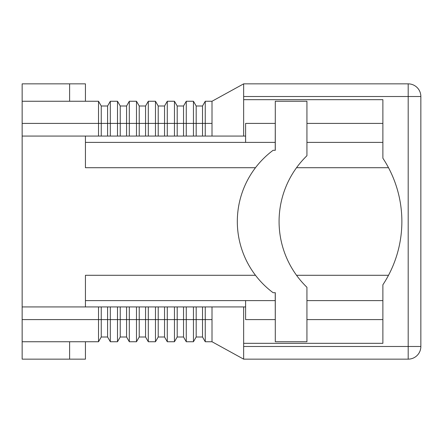 <?xml version="1.0" encoding="UTF-8"?>
<svg xmlns="http://www.w3.org/2000/svg" width="443" height="443" viewBox="0 0 443 443"><rect width="100%" height="100%" fill="white"/><g stroke="black" fill="none" stroke-linecap="round" stroke-linejoin="round"><path stroke-width="0.66" d="M22.15 107.743L22.15 123.409L98.518 123.409L98.518 101.259L22.15 101.259L22.15 107.743M243.65 343.325L243.65 359.146L408.191 359.146A12.659 12.659 0 0 0 420.85 346.487L420.85 96.513A12.659 12.659 0 0 0 408.191 83.854L243.65 83.854L243.65 99.675L382.879 99.675L382.879 158.212A114.97 114.97 0 0 1 382.879 284.788L382.879 343.325L243.65 343.325L243.65 306.938L245.61 306.938M98.518 306.938L101.259 306.938L101.259 336.996L98.518 341.741L98.518 306.938L22.15 306.938L22.15 123.409M101.259 306.938L107.588 306.938L107.588 319.591L22.15 319.591L22.15 341.741L98.518 341.741M117.5 335.257L117.5 306.938L110.324 306.938L110.324 341.741L117.5 341.741L117.5 335.257M136.488 335.257L136.488 306.938L129.312 306.938L129.312 341.741L136.488 341.741L136.488 335.257M155.476 335.257L155.476 306.938L148.3 306.938L148.3 341.741L155.476 341.741L155.476 335.257M174.459 335.257L174.459 306.938L167.282 306.938L167.282 341.741L174.459 341.741L174.459 335.257M193.447 335.257L193.447 306.938L196.188 306.938L196.188 336.996L193.447 341.741L193.447 335.257M174.459 306.938L186.27 306.938L186.27 341.741L193.447 341.741M196.188 306.938L205.253 306.938L205.253 341.741L202.512 336.996L196.188 336.996M110.324 107.743L110.324 136.062L117.5 136.062L117.5 101.259L110.324 101.259L110.324 107.743M129.312 107.743L129.312 136.062L136.488 136.062L136.488 101.259L129.312 101.259L129.312 107.743M148.3 107.743L148.3 136.062L155.476 136.062L155.476 101.259L148.3 101.259L148.3 107.743M167.282 107.743L167.282 136.062L174.459 136.062L174.459 101.259L167.282 101.259L167.282 107.743M186.27 107.743L186.27 136.062L193.447 136.062L193.447 101.259L186.27 101.259L186.27 107.743M202.512 136.062L196.188 136.062L196.188 123.409L212.009 123.409L212.009 101.259L205.253 101.259L205.253 136.062L202.512 136.062L202.512 106.004L196.188 106.004L193.447 101.259M196.188 136.062L193.447 136.062M186.27 136.062L183.529 136.062L183.529 123.409L196.188 123.409L196.188 106.004M205.253 101.259L202.512 106.004M205.253 136.062L212.009 136.062L212.009 123.409M183.529 136.062L177.2 136.062L177.2 106.004L174.459 101.259M177.2 136.062L174.459 136.062M186.27 101.259L183.529 106.004L177.2 106.004M167.282 136.062L164.541 136.062L164.541 123.409L183.529 123.409L183.529 106.004M164.541 136.062L158.212 136.062L158.212 106.004L155.476 101.259M158.212 136.062L155.476 136.062M167.282 101.259L164.541 106.004L158.212 106.004M148.3 136.062L145.559 136.062L145.559 123.409L164.541 123.409L164.541 106.004M145.559 136.062L139.229 136.062L139.229 106.004L136.488 101.259M139.229 136.062L136.488 136.062M148.3 101.259L145.559 106.004L139.229 106.004M129.312 136.062L126.571 136.062L126.571 123.409L145.559 123.409L145.559 106.004M126.571 136.062L120.241 136.062L120.241 106.004L117.5 101.259M120.241 136.062L117.5 136.062M129.312 101.259L126.571 106.004L120.241 106.004M110.324 136.062L107.588 136.062L107.588 123.409L126.571 123.409L126.571 106.004M110.324 101.259L107.588 106.004L101.259 106.004L98.518 101.259M107.588 136.062L101.259 136.062L101.259 123.409L107.588 123.409L107.588 106.004M101.259 136.062L98.518 136.062L98.518 123.409L101.259 123.409L101.259 106.004M202.512 306.938L202.512 336.996M205.253 341.741L212.009 341.741L212.009 319.591L183.529 319.591L183.529 336.996L177.2 336.996L174.459 341.741M243.65 306.938L205.253 306.938M107.588 306.938L110.324 306.938M117.5 306.938L129.312 306.938M136.488 306.938L148.3 306.938M155.476 306.938L167.282 306.938M193.447 306.938L186.27 306.938M212.009 306.938L212.009 319.591M177.2 306.938L177.2 336.996M183.529 306.938L183.529 319.591L164.541 319.591L164.541 336.996L158.212 336.996L155.476 341.741M186.27 341.741L183.529 336.996M158.212 306.938L158.212 336.996M164.541 306.938L164.541 319.591L145.559 319.591L145.559 336.996L139.229 336.996L136.488 341.741M167.282 341.741L164.541 336.996M139.229 306.938L139.229 336.996M145.559 306.938L145.559 319.591L126.571 319.591L126.571 336.996L120.241 336.996L117.5 341.741M148.3 341.741L145.559 336.996M120.241 306.938L120.241 336.996M126.571 306.938L126.571 319.591L107.588 319.591L107.588 336.996L101.259 336.996M129.312 341.741L126.571 336.996M110.324 341.741L107.588 336.996M22.15 319.591L22.15 306.938M22.15 101.259L22.15 83.854L85.438 83.854L85.438 101.259M22.15 341.741L22.15 359.146L85.438 359.146L85.438 341.741M255.489 167.709L85.438 167.709L85.438 136.062M296.533 167.709L388.505 167.709M255.489 275.291L85.438 275.291L85.438 306.938M296.533 275.291L388.505 275.291M245.61 136.062L243.65 136.062L243.65 99.675M243.65 359.146L212.009 341.741M212.009 101.259L243.65 83.854M243.65 136.062L212.009 136.062M22.15 136.062L98.518 136.062M275.23 123.409L245.61 123.409L245.61 142.391L275.23 142.391M275.23 319.591L245.61 319.591L245.61 300.609L85.438 300.609M275.291 115.496L275.23 150.304M275.291 327.504L275.23 292.696M275.291 101.259L275.291 150.304L273.098 150.304A88.727 88.727 0 0 0 273.098 292.696L275.291 292.696L275.291 341.741L306.938 341.741L306.938 287.285A91.596 91.596 0 0 1 306.938 155.714L306.938 101.259L275.291 101.259M243.65 96.513L420.85 96.513A12.659 12.659 0 0 0 417.145 87.559M417.145 355.441A12.659 12.659 0 0 0 420.85 346.487L243.65 346.487M408.191 83.854L408.191 359.146M69.612 341.741L69.612 359.146M69.612 101.259L69.612 83.854M85.438 142.391L245.61 142.391M306.938 142.391L382.879 142.391M306.938 319.591L382.879 319.591M382.879 300.609L306.938 300.609M275.23 300.609L245.61 300.609M306.938 123.409L382.879 123.409"/></g></svg>
